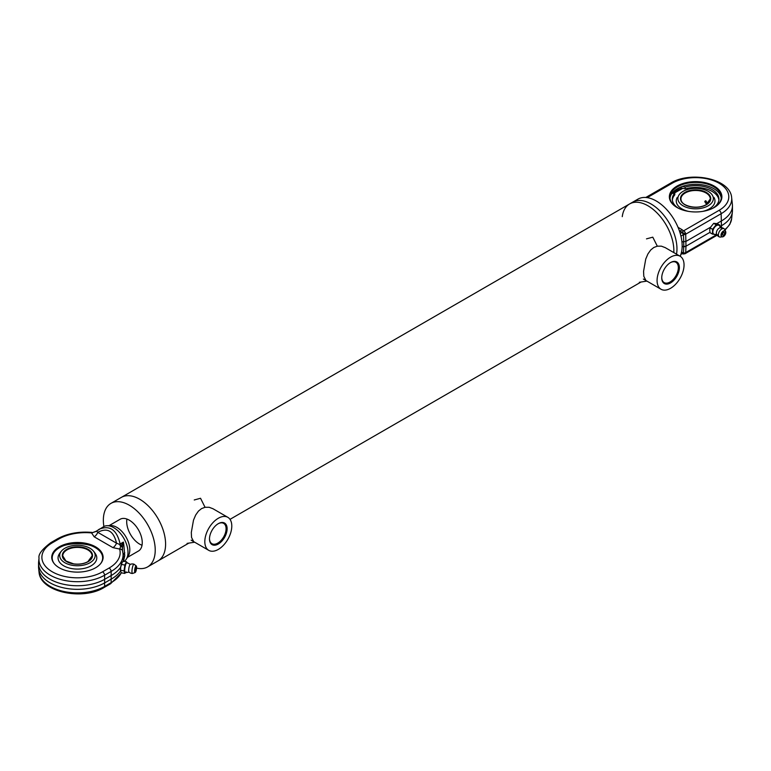 <?xml version="1.0" encoding="UTF-8"?>
<svg xmlns="http://www.w3.org/2000/svg" width="771" height="771" viewBox="0 0 771 771"><rect width="100%" height="100%" fill="white"/><g stroke="black" fill="none" stroke-linecap="round" stroke-linejoin="round"><path stroke-width="1.16" d="M126.338 559.11L128.304 555.949A18.34 10.582 -120 0 0 129.807 549.819A18.34 10.582 -120 0 0 110.783 525.6L107.063 525.716A20.171 11.642 60 0 1 113.732 527.663L113.732 527.663A20.171 11.642 60 0 1 127.996 552.364A20.171 11.642 60 0 1 126.338 559.11A20.171 11.642 60 0 1 124.189 561.365A20.171 11.642 -120 0 0 127.996 552.364A20.171 11.642 -120 0 0 113.732 527.663A20.171 11.642 -120 0 0 103.642 526.66L96.577 531.103A5.869 4.028 48.1 0 1 95.228 531.73L91.739 532.934L95.257 531.595M102.042 527.942A20.171 11.642 60 0 1 107.063 525.716M673.864 250.681A36.671 21.174 60 0 1 673.806 252.589A36.671 21.174 -120 0 0 658.617 214.608A36.671 21.174 -120 0 0 629.589 203.949A36.671 21.174 60 0 1 657.856 213.779A36.671 21.174 60 0 1 673.864 250.681M622.255 216.651A36.671 21.174 60 0 1 629.589 203.949L110.947 503.386A36.671 21.174 -120 0 0 103.353 520.174A36.671 21.174 -120 0 0 103.892 526.526M680.167 256.261A36.671 21.174 -120 0 0 670.654 214.377A36.671 21.174 -120 0 0 637.887 199.159L632.702 202.156A36.671 21.174 -120 0 1 660.959 211.977A36.671 21.174 -120 0 1 676.967 248.888A36.671 21.174 -120 0 1 676.524 254.16A36.671 21.174 -120 0 0 676.967 248.888A36.671 21.174 -120 0 0 660.959 211.977A36.671 21.174 -120 0 0 632.702 202.156L629.589 203.949M194.244 499.974L200.537 498.268L205.047 507.289L209.124 507.27L212.989 508.754M193.675 541.637L191.536 537.416L191.314 532.443L193.492 520.165L195.67 515.038L198.465 511.086L201.559 508.6L205.047 507.289M646.493 238.865L652.786 237.169L657.306 246.18L661.373 246.161L665.209 247.626M645.934 280.528L643.795 276.307L643.573 271.344L645.741 259.066L647.919 253.929L650.724 249.977L653.808 247.491L657.306 246.18M679.54 231.281L682.2 229.748L678.056 227.349M681.67 253.418L680.523 255.413M670.558 262.554L670.558 262.554A12.471 7.199 120 0 0 661.74 277.82A12.471 7.199 120 0 0 670.558 282.918A12.471 7.199 120 0 0 679.376 267.643A12.471 7.199 120 0 0 670.558 262.554M670.298 262.709A11.738 6.775 -60 0 1 675.907 262.275A11.738 6.775 -60 0 1 675.907 275.825A11.738 6.775 -60 0 1 664.178 282.6A11.738 6.775 -60 0 1 661.749 277.521M670.558 288.306A19.073 11.006 120 0 0 683.019 271.498A19.073 11.006 120 0 0 680.099 256.223A19.073 11.006 120 0 0 661.026 267.229A19.073 11.006 120 0 0 661.026 289.25A19.073 11.006 120 0 0 670.558 288.306M142.037 545.251A18.34 10.582 60 0 1 126.916 519.056M109.058 525.658L120.122 519.268A18.34 10.582 60 0 1 134.25 524.174A18.34 10.582 60 0 1 142.249 542.63A18.34 10.582 60 0 1 138.452 551.024L127.388 557.414M136.554 568.082A36.671 21.174 -120 0 0 147.627 566.907A36.671 21.174 -120 0 0 147.627 524.559A36.671 21.174 -120 0 0 110.947 503.386M188.837 543.112L157.997 560.922A36.671 21.174 -120 0 0 157.997 518.575A36.671 21.174 -120 0 0 121.326 497.401A36.671 21.174 -120 0 1 157.997 518.575A36.671 21.174 -120 0 1 157.997 560.922L147.627 566.907M127.196 557.317A18.34 10.582 -120 0 0 126.01 537.04A18.34 10.582 -120 0 0 109.039 525.87M218.309 523.663L218.309 523.663A12.471 7.199 120 0 0 209.49 538.929A12.471 7.199 120 0 0 218.309 544.018A12.471 7.199 120 0 0 227.127 528.752A12.471 7.199 120 0 0 218.309 523.663M218.039 523.817A11.738 6.775 -60 0 1 223.657 523.374A11.738 6.775 -60 0 1 223.657 536.924A11.738 6.775 -60 0 1 211.919 543.7A11.738 6.775 -60 0 1 209.49 538.621M218.309 549.415A19.073 11.006 120 0 0 230.76 532.607A19.073 11.006 120 0 0 227.84 517.322A19.073 11.006 120 0 0 208.768 528.337A19.073 11.006 120 0 0 208.768 550.359A19.073 11.006 120 0 0 218.309 549.415M120.546 571.012A41.075 23.718 180 0 1 111.448 578.982L104.914 582.76A38.878 22.446 180 0 1 63.665 587.878A38.878 22.446 180 0 1 38.627 568.275A38.878 22.446 180 0 1 38.55 566.887L38.55 563.293A38.878 22.446 0 0 0 62.547 584.033A38.878 22.446 0 0 0 104.914 579.166L111.448 575.388A41.075 23.718 0 0 0 120.671 567.234M123.235 561.201A41.075 23.718 0 0 0 123.476 558.618A41.075 23.718 0 0 0 123.399 557.154L122.994 553.366A40.67 23.477 0 0 0 122.541 551.043A2.93 2.361 164.2 0 0 122.483 550.735A2.93 2.361 164.2 0 0 122.483 550.725A2.93 2.361 164.2 0 0 119.659 549.125A37.74 21.79 180 0 1 109.097 568.044A2.93 1.696 60 0 1 111.159 571.417A40.67 23.477 0 0 0 122.994 553.366L122.483 550.725A2.93 2.371 -14.3 0 0 119.63 549.048L119.659 549.125M109.097 568.044L102.553 571.812A35.543 20.518 180 0 1 52.293 571.812A35.543 20.518 180 0 1 52.293 542.794L58.827 539.016A37.74 21.79 180 0 1 91.585 532.925L91.913 532.443M123.389 561.567L124.738 555.727L123.832 545.02L123.389 542.09L121.114 545.675A2.93 1.629 15.7 0 1 122.55 546.784L123.389 542.09L120.112 543.979C116.903 529.928 109.983 524.984 99.343 529.147L96.703 531.017M122.522 550.976L122.473 547.526A2.93 1.503 10.3 0 0 120.584 546.369A5.869 2.592 69.6 0 1 119.707 544.461L120.112 543.979A5.869 3.392 60 0 0 121.114 545.675L119.63 549.048L112.932 547.632A5.869 3.392 -60 0 0 116.527 543.169L97.763 532.327A5.869 3.392 -60 0 1 94.168 536.799L112.932 547.632M122.473 547.526L122.55 546.784M96.645 531.046A5.869 3.392 60 0 1 96.115 531.238L96.847 530.882M124.738 552.614L123.052 555.236M52.293 542.794A2.93 1.696 -120 0 0 50.828 542.649C42.087 549.26 38.155 554.416 39.032 558.117L38.627 561.905A38.878 22.446 0 0 0 38.55 563.293M95.575 567.784A25.674 14.822 180 0 1 67.597 570.993A25.674 14.822 180 0 1 51.753 557.308A25.674 14.822 180 0 1 77.428 542.485A25.674 14.822 180 0 1 103.092 557.308A25.674 14.822 180 0 1 95.575 567.784M119.707 544.461L116.527 543.169C113.616 530.93 107.362 527.316 97.763 532.327L96.577 531.103M123.379 557.019L124.738 555.727M61.747 550.716A21.27 21.27 0 0 0 59.088 554.31A19.362 11.179 0 0 0 67.202 567.398A19.362 11.179 0 0 0 91.113 565.808A19.362 11.179 0 0 0 95.758 554.31A21.27 21.27 0 0 0 93.108 550.716A17.743 10.245 0 0 0 64.88 548.268A17.743 10.245 0 0 0 61.747 550.716A17.743 10.245 0 0 0 66.884 563.746A17.743 10.245 0 0 0 89.966 562.753A17.743 10.245 0 0 0 93.108 550.716M136.11 568.429L135.465 570.694L136.11 568.429M120.662 571.523L120.662 571.523A5.137 1.156 -80.6 0 1 120.662 567.331L120.662 571.523L121.51 572.863L124.854 573.422L124.044 570.868L124.854 565.037L126.492 561.741L127.34 563.09M126.492 561.741L123.148 561.192L121.885 562.763A5.137 1.156 -80.6 0 1 122.194 562.232A5.137 1.156 -80.6 0 1 122.232 562.194M122.194 562.232L120.662 567.331A5.137 1.156 -80.6 0 1 121.885 562.763M136.4 566.328A3.383 0.761 99.4 0 0 136.197 565.924A3.383 0.761 99.4 0 0 135.561 566.454A3.383 0.761 99.4 0 0 134.626 571.099A3.383 0.761 99.4 0 0 135.098 572.545L132.612 573.441A4.684 1.05 -80.6 0 1 132.525 573.46A4.684 1.05 -80.6 0 1 131.957 571.436A4.684 1.05 -80.6 0 1 133.248 565.008A4.684 1.05 -80.6 0 1 134.058 564.227A4.771 4.771 0 0 0 130.232 564.449A3.884 0.877 -80.6 0 0 128.67 570.415A3.884 0.877 -80.6 0 0 128.979 572.015A3.884 0.877 -80.6 0 0 129.133 572.092L125.442 572.699A5.137 1.156 -80.6 0 1 124.892 572.217A5.137 1.156 -80.6 0 1 124.7 570.501A5.137 1.156 -80.6 0 1 124.892 568.025A5.137 1.156 -80.6 0 1 126.116 563.466A5.137 1.156 -80.6 0 1 127.109 562.666L130.395 564.42M126.116 571.851L124.854 573.422M120.69 570.318L124.044 570.868M121.51 564.478L124.854 565.037M134.058 564.227A4.684 1.05 -80.6 0 1 134.135 564.266L136.197 565.924C136.795 566.049 136.631 568.025 135.706 571.841L135.098 572.545A3.383 0.761 99.4 0 0 135.426 572.217M709.985 232.341L685.988 246.2L682.152 246.633L683.732 246.691L683.453 253.052L681.554 251.953M716.876 223.571L721.666 220.805A36.825 21.26 -0 0 0 732.45 205.77L732.45 210.56A36.825 21.26 180 0 1 732.383 211.88A36.825 21.26 180 0 1 721.666 225.604L720.037 226.539M680.938 236.128L683.453 234.673L683.742 241.901A2.93 1.696 -0 0 0 683.742 241.901L681.93 241.834L685.988 241.41L710.293 227.368M677.054 186.071A26.262 15.16 -0 0 0 677.054 207.515A26.262 15.16 -0 0 0 714.187 207.515A26.262 15.16 -0 0 0 714.187 186.071A26.262 15.16 -0 0 0 677.054 186.071M677.266 207.63A25.674 14.822 180 0 1 669.951 197.27A25.674 14.822 180 0 1 677.468 186.794A25.674 14.822 180 0 1 705.446 183.575A25.674 14.822 180 0 1 721.29 197.27A25.674 14.822 180 0 1 713.975 207.63M669.999 198.195A25.674 14.822 180 0 1 695.625 184.308A25.674 14.822 180 0 1 721.242 198.195M672.823 193.348A26.407 15.247 180 0 1 676.948 190.264A26.407 15.247 180 0 1 681.795 188.057M682.624 188.259A25.674 14.822 -0 0 0 673.825 193.213M647.226 197.646L672.158 183.247A33.182 19.159 180 0 1 719.083 183.247A33.182 19.159 180 0 1 719.083 210.338L683.636 230.799A2.93 1.696 60 0 1 685.698 234.182A2.93 1.475 -2.3 0 1 683.453 234.673A2.93 0.973 -120 0 1 682.171 232.35L680.234 233.468M716.837 234.586L685.698 252.56L685.988 246.2A2.93 1.696 180 0 1 683.732 246.691L683.732 241.901M685.988 246.2L685.698 234.182L682.171 232.35L685.698 234.182L721.145 213.712A2.93 1.696 -120 0 0 719.083 210.338M682.007 229.864L683.636 230.799A2.93 1.696 120 0 0 682.171 232.35L679.935 231.059M682.171 253.698L681.265 253.177L682.171 253.698A2.93 0.973 -60 0 0 683.453 253.052A2.93 1.899 -177.4 0 0 685.698 252.56A2.93 2.496 120 0 1 682.171 253.698A2.93 2.496 120 0 0 685.698 252.56A2.93 1.696 60 0 1 685.101 253.698A2.93 1.696 60 0 1 684.234 253.804M732.45 205.77A36.825 21.26 -0 0 0 732.383 204.46L731.65 197.684A36.102 20.846 -0 0 1 721.145 213.712L721.492 227.705M713.956 197.395A19.362 11.179 180 0 1 702.689 211.389M688.551 211.389A19.362 11.179 180 0 1 677.285 197.386M707.084 202.812A1.465 0.848 60 0 1 706.776 203.419A1.465 0.848 60 0 1 706.043 203.351A1.465 0.848 60 0 1 705.089 202.06A1.465 0.848 60 0 1 705.311 200.884A1.465 0.848 60 0 1 706.014 200.942L707.084 202.879L705.995 203.438L704.771 201.549L705.995 200.923M708.163 191.343A17.743 10.245 180 0 1 711.305 193.8A17.743 10.245 180 0 1 695.625 208.825A17.743 10.245 180 0 1 679.935 193.8A17.743 10.245 180 0 1 708.163 191.343M723.526 232.669A1.465 0.848 -60 0 1 724.268 232.591A1.465 0.848 -60 0 1 724.268 234.288A1.465 0.848 -60 0 1 722.793 235.136A1.465 0.848 -60 0 1 722.572 233.96A1.465 0.848 -60 0 1 723.526 232.669M719.786 225.084L717.319 223.667L713.686 223.339L710.062 227.859L709.734 230.095L710.062 232.697L712.52 234.124L712.52 229.276L716.153 224.766L719.786 225.084L720.104 227.696M716.163 234.442L712.52 234.124M717.329 234.769L715.266 234.442A5.137 2.968 -60 0 1 714.659 234.471A5.137 2.968 -60 0 1 712.847 231.888A5.137 2.968 -60 0 1 714.659 227.214A5.137 2.968 -60 0 1 718.293 225.113A5.137 2.968 -60 0 1 719.902 226.414L721.213 228.043M710.062 227.859L712.52 229.276M713.686 223.339L716.153 224.766M721.723 228.997A4.684 2.708 -60 0 1 724.355 228.977A4.684 2.708 -60 0 1 724.779 229.585L725.636 231.464A3.383 1.956 120 0 0 722.957 231.358A3.383 1.956 120 0 0 721.03 235.184A3.383 1.956 120 0 0 722.504 236.88A3.383 1.956 120 0 0 723.42 236.562A3.383 1.956 120 0 0 725.636 231.464L723.468 236.552L720.451 237.083A4.684 2.708 -60 0 1 719.709 237.025A4.684 2.708 -60 0 1 718.408 234.731A4.684 2.708 -60 0 1 721.723 228.997M719.709 237.025A4.771 4.771 0 0 1 716.49 233.68A3.884 2.246 -60 0 1 719.854 227.859A4.771 4.771 0 0 1 724.355 228.977M682.422 186.418L685.149 187.093L685.149 188.885L681.275 187.922M685.149 187.093A23.323 13.464 180 0 1 718.948 199.13A23.323 13.464 180 0 1 712.635 208.334M678.605 208.334A23.323 13.464 180 0 1 672.293 199.13A23.323 13.464 180 0 1 674.779 193.078L671.888 193.473M672.351 200.026A23.323 13.464 0 0 1 674.779 194.88L674.779 193.078M718.89 200.026A23.323 13.464 0 0 0 685.149 188.885M121.384 572.708A40.67 23.477 180 0 1 111.159 582.616L111.159 571.417L104.625 575.195L104.625 586.394A2.93 1.696 60 0 1 104.027 587.531L110.561 583.753L121.461 572.814M102.553 571.812A2.93 1.696 60 0 1 104.625 575.195A38.463 22.205 0 0 1 61.613 579.734A38.463 22.205 0 0 1 39.032 558.117M58.827 539.016A2.93 1.696 -120 0 0 57.362 538.871L50.828 542.649M91.585 532.925L94.168 536.799M104.027 587.531C82.748 600.782 40.246 592.234 39.032 572.063A38.463 22.205 180 0 0 63.81 591.463A38.463 22.205 180 0 0 104.625 586.394L111.159 582.616A2.93 1.696 60 0 1 110.561 583.753M103.083 557.78A25.674 14.822 0 0 0 95.575 547.786A25.674 14.822 0 0 0 95.421 547.689M59.425 547.689A25.674 14.822 0 0 0 51.763 557.78M100.471 563.842A25.231 14.572 0 0 0 77.428 543.333A25.231 14.572 0 0 0 54.384 563.842M87.952 561.77A14.668 8.471 0 0 0 92.096 555.862A14.668 8.471 0 0 0 87.798 549.877A14.668 8.471 0 0 0 71.809 548.046A14.668 8.471 0 0 0 62.75 555.862A14.668 8.471 0 0 0 66.894 561.77M88.106 561.673A15.112 8.722 0 0 0 81.331 547.082A15.112 8.722 0 0 0 62.827 557.761A15.112 8.722 0 0 0 88.106 561.673M134.848 570.974A3.123 0.704 -80.6 0 1 136.139 566.165A3.123 0.704 -80.6 0 1 136.139 570.588A3.123 0.704 -80.6 0 1 134.848 570.974M731.65 197.684C730.465 178.66 690.662 170.68 670.693 183.103A2.93 1.696 60 0 1 672.158 183.247M725.019 230.105L729.8 224.39L731.65 218.646A36.102 20.846 180 0 1 724.798 229.633M674.22 193.155A25.674 14.822 180 0 1 677.622 190.774M674.355 193.136A25.231 14.572 180 0 1 683.029 188.365M685.091 204.845A14.668 8.471 180 0 1 680.947 198.947A14.668 8.471 180 0 1 695.625 190.476A14.668 8.471 180 0 1 710.293 198.947A14.668 8.471 180 0 1 706.149 204.845M706.303 204.758A15.112 8.722 180 0 1 681.024 200.846A15.112 8.722 180 0 1 699.528 190.158A15.112 8.722 180 0 1 706.303 204.758M723.526 236.418A3.123 1.802 -60 0 1 721.617 233.69A3.123 1.802 -60 0 1 725.444 231.483A3.123 1.802 -60 0 1 723.526 236.418M227.84 517.322L212.748 508.609M194.658 542.206L187.074 543.391M680.099 256.223L664.997 247.501M646.908 281.097L639.323 282.282M643.39 279.063L661.026 289.25M641.087 282.003L230.009 519.346M191.141 540.172L208.768 550.359M123.476 561.249L123.476 558.618M91.98 532.414L91.855 532.395C78.681 531.325 67.183 533.484 57.362 538.871M96.895 530.843L96.105 531.209M39.032 572.063L38.627 568.275M103.092 558.262C104.538 538.862 50.308 538.862 51.753 558.262M62.75 555.862L65.959 561.009L73.65 563.871C79.095 564.584 83.846 563.842 87.884 561.654L92.096 555.862M128.979 572.015A4.771 4.771 0 0 0 132.525 573.46M670.693 183.103L645.78 197.482M717.184 235.184L685.101 253.698M731.65 218.646L732.383 211.88M674.056 193.184L682.846 188.317M710.293 198.947L706.082 204.729C695.095 210.762 679.155 204.354 680.947 198.947"/></g></svg>
